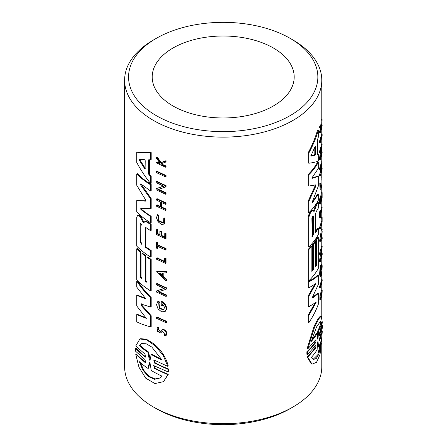 <?xml version="1.0" encoding="UTF-8"?>
<svg xmlns="http://www.w3.org/2000/svg" width="447" height="447" viewBox="0 0 447 447"><rect width="100%" height="100%" fill="white"/><g stroke="black" fill="none" stroke-linecap="round" stroke-linejoin="round"><path stroke-width="0.67" d="M318.555 347.09A99.379 57.378 0 0 0 321.628 338.848L318.912 354.024L316.325 358.444L313.436 359.489L311.291 357.483A99.379 57.378 -0 0 0 317.085 349.744L317.633 342.57C317.778 341.642 317.918 341.385 318.057 341.804L318.555 347.09L317.8 346.961L317.521 344.955M313.096 359.371L317.789 354.801L320.516 342.553M317.404 335.619L317.783 330.931A98.591 56.92 -0 0 0 320.845 322.717L321.628 322.784A99.379 57.378 180 0 1 318.538 331.059L318.052 338.223C317.918 339.139 317.778 339.39 317.638 338.977L317.102 333.646A99.379 57.378 180 0 1 311.291 341.424L316.526 326.986L320.728 321.002L321.628 322.784M317.783 330.931L318.538 331.059M320.845 322.717L320.298 321.114M311.654 339.999A98.591 56.92 0 0 0 316.359 333.501L317.102 333.646M319.393 335.038L319.806 335.094C319.247 335.418 319.247 334.457 319.806 332.205L322.354 322.6L321.237 316.124L318.767 318.851L314.777 326.561L307.804 348.839L315.386 340.173C316.23 339.899 316.23 340.86 315.386 343.061L307.542 351.973L307.542 354.516L315.386 345.604C316.208 345.274 316.23 346.202 315.448 348.386L307.799 357.147L312.056 364.193L316.537 362.277L320.046 354.549L322.354 330.909L319.767 340.603C319.197 340.865 319.208 339.876 319.806 337.636L322.388 327.752L322.388 325.209L319.549 335.406M315.386 340.173L315.783 339.888M315.386 345.604L315.783 345.324M319.348 340.547L319.767 340.603L319.51 340.916M321.946 325.192L322.388 325.209M319.398 334.099A98.591 56.92 -0 0 0 320.918 329.182M307.804 348.839L307.128 348.599L314.034 326.422L317.99 318.756L320.443 316.051L321.237 316.124M307.542 354.516L306.877 354.275L306.877 351.733A98.591 56.92 0 0 0 314.654 342.894L315.291 340.301M306.877 351.733L307.542 351.973M312.056 364.193L311.386 364.003L307.128 356.913A98.591 56.92 0 0 0 314.716 348.219L315.291 345.738M314.716 348.219L315.448 348.386M307.128 356.913L307.799 357.147M321.896 330.892L322.354 330.909M319.354 339.619A98.591 56.92 -0 0 0 320.907 334.663M315.683 184.874L315.683 186.382L308.894 201.306L308.894 212.688C312.861 208.783 315.99 204.665 318.275 200.329L318.275 194.115L312.615 202.457L312.453 201.457L318.275 186.22L318.275 176.425L312.453 178.258L312.609 176.883L318.275 168.536L318.275 162.317C315.99 166.653 312.861 170.771 308.894 174.676L308.894 186.058L315.733 184.868M308.894 186.058L308.212 185.829L308.212 174.447A98.591 56.92 0 0 0 317.521 162.188L318.275 162.317M308.212 174.447L308.894 174.676M308.894 212.688L308.212 212.454L308.212 201.072L314.945 186.22L314.945 184.706M308.212 201.072L308.894 201.306M312.352 201.72A98.591 56.92 -0 0 0 317.521 193.981L318.275 194.115M311.743 178.057L317.521 176.297L318.275 176.425M318.275 293.545L318.275 304.346C315.99 310.643 312.861 316.727 308.894 322.6L308.894 315.314L316.163 302.284L308.894 306.726L308.894 296.104L315.917 283.543L308.894 287.874L308.894 281.794C312.861 279.861 315.99 277.704 318.275 275.341L318.275 284.571L312.727 296.601L312.727 297.937L318.275 293.545L317.521 293.416L312.017 297.736M308.894 287.874L308.212 287.644L308.212 281.565C312.151 279.66 315.252 277.542 317.521 275.207L318.275 275.341M308.212 281.565L308.894 281.794M308.894 306.726L308.212 306.497L308.212 295.875L308.894 296.104M308.212 295.875L314.677 284.482M308.894 322.6L308.212 322.371L308.212 315.085L308.894 315.314M308.212 315.085L314.928 303.222M311.917 236.642L312.671 234.329L312.654 216.046M313.392 216.544L313.392 234.519L312.179 237.066L311.889 218.332L313.112 215.789L313.392 216.544L312.671 216.348M308.894 246.923L308.212 246.688L308.212 217.857C308.369 215.488 309.101 213.498 310.414 211.884A98.591 56.92 0 0 0 311.615 210.526L312.324 210.727L311.112 212.096C309.788 213.722 309.05 215.717 308.894 218.091L308.894 246.923C312.861 243.017 315.99 238.899 318.275 234.563L318.275 228.277L315.565 232.753L315.565 213.996L316.158 211.777L318.275 208.185L318.275 202.055L316.554 205.028L314.152 211.397L313.537 210.515L312.514 210.09M313.537 210.515L312.324 210.727M315.565 231.49A98.591 56.92 -0 0 0 317.521 228.143L318.275 228.277M313.431 211.213L315.811 204.871A98.591 56.92 0 0 0 317.521 201.921L318.275 202.055M315.811 204.871L316.554 205.028M314.029 210.124L314.755 210.302M311.615 210.526L312.822 210.325M308.894 280.766C312.861 276.861 315.99 272.743 318.275 268.407L318.275 237.184L316.521 240.212L316.521 265.306L315.537 266.786L315.537 241.698L313.358 244.615L313.358 269.709L311.861 271.497L311.861 246.403L308.894 249.538L308.894 280.766L308.212 280.537L308.212 249.309A98.591 56.92 0 0 0 311.157 246.196L311.861 246.403M315.537 265.524A98.591 56.92 0 0 0 315.778 265.149L315.778 240.056A98.591 56.92 -0 0 0 317.521 237.05L318.275 237.184M315.778 240.056L316.521 240.212M315.778 265.149L316.521 265.306M311.861 270.474A98.591 56.92 -0 0 0 312.643 269.519L312.643 244.425A98.591 56.92 -0 0 0 314.805 241.525L315.537 241.698M312.643 244.425L313.358 244.615M312.643 269.519L313.358 269.709M308.212 249.309L308.894 249.538M311.235 156.037L311.336 155.025L315.141 146.387L315.543 146.337L315.543 154.142L315.141 155.238L311.28 156.064M310.631 155.858L314.414 155.064L314.811 153.975L314.811 147.219M315.141 146.387L315.543 146.337L315.202 146.253M318.275 154.187L317.426 154.522L317.426 140.023L318.275 137.279L318.275 130.373C315.99 138.112 312.861 145.638 308.894 152.952L308.894 163.228C312.861 162.73 315.99 162.021 318.275 161.099L318.275 154.187L317.426 154.098M308.894 163.228L308.212 162.999L308.212 152.723C312.151 145.437 315.252 137.944 317.521 130.239L318.275 130.373M308.212 152.723L308.894 152.952M322.186 265.987L321.941 264.283L321.466 265.401L321.466 269.329L321.806 266.155L321.924 270.446L321.058 274.648L320.817 268.692L320.354 274.028L320.857 276.514L321.779 273.754L322.186 265.987M320.683 268.681L320.683 265.334L321.153 264.227L321.941 264.283M320.683 265.334L321.466 265.401M321.019 269.29L321.466 269.329M320.756 273.525L321.197 269.306M320.857 276.514L320.086 276.43L319.583 273.938L320.041 268.608L320.817 268.692M320.236 158.741L320.236 159.858L322.131 152.908L322.131 151.796L320.706 157.45L322.131 144.616L320.236 151.561L320.236 152.667L321.89 147.029L320.236 158.741L319.465 158.64L320.544 151.84M320.236 159.858L319.465 159.758L319.465 158.64M321.522 151.762L322.131 151.796M320.236 152.667L319.465 152.567L319.465 151.46A98.591 56.92 -0 0 0 321.348 144.571L322.131 144.616M319.465 151.46L320.236 151.561M320.365 254.388L321.957 248.744L320.365 261.579L322.186 254.622L322.186 253.51L320.817 259.171L322.186 246.331L320.365 254.388L319.594 254.293L319.594 253.186A98.591 56.92 -0 0 0 321.404 246.286L322.186 246.331M320.365 261.579L319.594 261.484L319.594 260.366L320.622 253.684M319.594 260.366L320.365 260.461M321.605 253.477L322.186 253.51M319.594 253.186L320.365 253.281M321.052 239.268L321.639 235.681L321.639 238.586L321.052 239.268M321.181 238.547L321.639 238.586M322.186 231.004L320.365 241.291L322.186 239.061L322.186 237.681L321.734 238.452L322.186 231.004M320.365 241.291L319.594 241.196L321.404 229.585L322.186 229.624M321.734 237.653L322.186 237.681M320.365 175.738L322.131 169.128L322.131 168.011L321.427 171.302L321.427 166.284L322.131 161.875L320.365 168.485L320.365 169.603L321.315 166.675L321.315 171.693L320.365 175.738L319.594 175.643L319.594 174.526A98.591 56.92 0 0 0 320.538 171.62L320.538 169.128M321.427 167.971L322.131 168.011M320.365 169.603L319.594 169.508L319.594 168.39A98.591 56.92 -0 0 0 321.348 161.836L322.131 161.875M319.594 168.39L320.365 168.485M320.538 171.62L321.315 171.693M319.594 174.526L320.365 174.621M320.365 199.228L320.365 204.095L322.131 197.485L322.131 192.623L322.03 197.054L321.427 199.753L321.427 195.909L321.197 196.719L321.197 200.563L320.566 202.525L320.566 198.68L320.365 199.228L319.594 199.133A98.591 56.92 0 0 0 319.795 198.585L320.566 198.68M320.365 204.095L319.594 204L319.594 199.133M321.248 195.892L321.248 193.16A98.591 56.92 -0 0 0 321.348 192.579L322.131 192.623M321.248 193.16L322.03 193.21M321.427 197.015L322.03 197.054M320.421 198.664L320.421 196.641A98.591 56.92 -0 0 0 320.644 195.836L321.427 195.909M320.421 196.641L321.197 196.719M320.566 200.502L321.197 200.563M320.862 296.059C320.588 299.032 320.711 299.328 321.22 296.948L321.499 293.808C321.784 291.014 322.013 289.907 322.186 290.494L321.963 294.992C322.198 291.142 322.097 290.723 321.656 293.735L320.622 300.06L320.862 296.059M320.795 298.674L321.22 296.948L320.728 296.897M322.024 291.556L321.656 293.735M321.32 290.198L322.186 290.494M320.622 300.06L319.851 299.971L319.991 295.227L320.767 295.316M321.555 294.97L321.963 294.992M321.494 295.735L322.008 295.769M320.583 295.294L320.717 293.74C321.002 290.952 321.231 289.857 321.404 290.455M322.131 119.723L321.359 127.255L320.365 126.819L320.365 127.881L321.203 128.244L320.365 132.508L322.131 125.898L322.131 125.059L321.482 127.322L322.131 119.723L321.348 119.684L320.577 127.188M320.365 132.508L319.594 132.413L319.594 131.574A98.591 56.92 -0 0 0 320.426 129.06L320.426 128.166L319.594 127.786L319.594 126.725L320.365 126.819M319.594 127.786L320.365 127.881M320.426 128.166L321.203 128.244M320.426 129.06L321.203 129.133M319.594 131.574L320.365 131.669M321.745 125.043L322.131 125.059M320.767 183.387L320.823 189.321L321.969 184.382L322.002 177.951L321.868 184.203L320.952 188.137L320.767 183.387M320.823 189.321L320.052 189.237L319.806 183.259L320.583 183.348M320.633 187.209L321.22 177.906L322.002 177.951M321.114 179.04L321.896 179.096M320.365 212.051L320.365 217.628L320.566 214.767L322.131 207.598L320.566 213.655L320.566 211.504L320.365 212.051L319.594 211.956A98.591 56.92 -0 0 0 319.795 211.409L320.566 211.504M320.365 217.628L319.594 217.533L319.594 211.956M320.46 211.487A98.591 56.92 -0 0 0 321.348 207.553L322.131 207.598M320.365 228.713L322.019 221.628L322.131 217.555L322.131 222.103L320.365 228.713L319.594 228.618L319.594 227.484L320.365 227.579M319.594 227.484A98.591 56.92 0 0 0 321.231 221.578L321.231 218.164A98.591 56.92 0 0 0 321.348 217.51L322.131 217.555M321.231 218.164L322.019 218.214M321.231 221.578L322.019 221.628M320.365 286.717L320.365 287.818L322.186 280.867L322.186 279.761L320.365 286.717L319.594 286.616A98.591 56.92 0 0 0 321.404 279.721L322.186 279.761M320.365 287.818L319.594 287.723L319.594 286.616M322.131 135.581L322.131 134.48L320.236 141.425L320.236 142.532L322.131 135.581M320.236 142.532L319.465 142.431L319.465 141.325A98.591 56.92 0 0 0 321.348 134.435L322.131 134.48M319.465 141.325L320.236 141.425M156.277 38.353L153.489 39.967A98.591 56.92 0 0 0 124.612 80.214A98.591 56.92 0 0 0 153.489 120.461A98.591 56.92 0 0 0 260.931 132.798A98.591 56.92 0 0 0 321.79 80.214A98.591 56.92 0 0 0 292.919 39.967L290.131 38.353A94.647 54.646 180 0 1 290.125 115.633A94.647 54.646 180 0 1 156.277 115.633A94.647 54.646 180 0 1 156.277 38.353A94.647 54.646 180 0 1 290.131 38.353M139.9 338.977L140.598 338.714L146.253 339.156L153.489 343.564C160.959 349.554 165.887 357.036 168.268 365.998L167.826 366.378L163.205 355.382L155.198 345.844L146.616 339.854L139.9 338.977L135.743 345.984L144.957 354.108L145.705 357.164L144.957 357.002L135.514 348.621L135.514 351.169L144.957 359.544L145.705 362.59L145.063 362.495L135.743 354.292L138.944 367.171L145.75 378.201L154.941 383.576L163.546 381.637L167.826 374.687L154.578 368.54L153.667 365.585L168.234 371.971L168.234 369.429L154.701 363.193L153.785 360.226L154.701 360.304L167.826 366.378M154.109 360.137L155.243 362.863A98.591 56.92 -0 0 0 168.67 369.049L168.67 371.591L168.234 371.971M153.992 365.495L155.126 368.216A98.591 56.92 -0 0 0 168.268 374.307L163.546 381.637M321.79 343.497L321.79 366.786A98.591 56.92 180 0 1 292.919 407.033A98.591 56.92 180 0 1 153.489 407.033L153.489 407.033A98.591 56.92 180 0 1 124.612 366.786L124.612 80.214M135.743 354.292L136.441 354.074A98.591 56.92 0 0 0 145.683 362.215L145.957 362.333M135.514 348.621L136.212 348.409A98.591 56.92 0 0 0 145.582 356.717L145.962 356.907M156.104 171.363L156.64 171.028A98.591 56.92 -0 0 0 166.038 175.414L166.038 176.52L165.58 176.889L165.58 175.783L156.104 171.363L156.104 172.469L165.58 176.889M156.551 317.219L157.076 316.884A98.591 56.92 -0 0 0 166.519 321.237L166.519 322.343L166.066 322.717L166.066 321.611L156.551 317.219L156.551 318.325L166.066 322.717M156.551 258.087L164.647 261.886L164.647 258.472L165.58 258.858L165.58 263.406L156.551 259.221L156.551 258.087L157.076 257.746A98.591 56.92 0 0 0 164.647 261.322M164.647 258.472L165.111 258.103A98.591 56.92 0 0 0 166.038 258.489L166.038 263.037L165.58 263.406M156.551 242.559L157.076 242.224A98.591 56.92 -0 0 0 157.802 242.598L157.802 244.749A98.591 56.92 -0 0 0 166.038 248.532L166.038 249.644L165.58 250.018L165.58 248.901L157.277 245.09L157.277 242.939L156.551 242.559L156.551 248.135L157.277 248.515L157.277 246.208L165.58 250.018M157.802 246.47L157.802 248.174L157.277 248.515M157.333 214.856L156.5 217.885L158.132 221.824L161.395 224.377L164.485 224.053L164.541 218.091L163.786 218.376L163.731 223.126L158.685 221.332L158.054 215.806L157.333 214.856L157.858 214.515L158.573 215.46L159.065 220.796L163.948 222.93M163.786 218.376L165.01 217.728L164.943 223.696L164.485 224.053M156.551 162.177L156.551 163.015L165.58 167.206L165.58 166.368L162.283 164.954L161.3 163.691L165.58 162.116L165.58 161.032L160.669 162.876L156.551 157.327L156.551 158.389L159.931 162.976L159.931 163.87L156.551 162.177L157.076 161.842A98.591 56.92 0 0 0 159.931 163.278M156.551 157.327L157.076 156.992L161.16 162.524L166.038 160.663L166.038 161.747L165.58 162.116M161.792 163.339L162.769 164.597A98.591 56.92 0 0 0 166.038 165.999L166.038 166.832L165.58 167.206M158.272 328.953L160.138 331.635M166.519 335.043L166.519 331.97C164.954 329.635 163.401 328.947 161.87 329.92L161.378 330.277C162.926 329.31 164.485 329.998 166.066 332.339L165.887 335.585L166.519 335.043L164.58 335.948L164.245 334.792L165.044 334.579L162.367 331.149L160.602 332.92L157.294 331.49L157.16 327.908L158.048 327.724L158.434 328.953L157.964 329.065M164.245 334.792L165.245 334.362M162.747 330.886L160.602 332.92M157.45 327.774L158.562 327.377L158.948 328.606L158.434 328.953C156.372 328.802 158.741 333.155 160.009 331.775L161.378 330.277M156.551 229.736L156.551 234.602L165.58 238.787L165.58 233.926L164.747 233.58L164.747 237.424L161.004 235.776L161.004 231.932L159.903 231.412L159.903 235.256L157.277 233.96L157.277 230.116L156.551 229.736L157.076 229.4A98.591 56.92 0 0 0 157.802 229.775L157.802 233.619A98.591 56.92 0 0 0 159.903 234.664M159.903 231.412L160.406 231.06A98.591 56.92 -0 0 0 161.496 231.574L161.496 235.418A98.591 56.92 0 0 0 164.747 236.86M164.747 233.58L165.211 233.211A98.591 56.92 -0 0 0 166.038 233.557L166.038 238.419L165.58 238.787M156.551 205.128L156.551 206.246L165.58 210.431L165.58 209.319L161.004 207.319L161.004 202.301L165.58 204.301L165.58 203.184L156.551 198.993L156.551 200.111L160.467 202.05L160.467 207.067L156.551 205.128L157.076 204.793A98.591 56.92 0 0 0 160.467 206.48M156.551 198.993L157.076 198.658A98.591 56.92 -0 0 0 166.038 202.815L166.038 203.927L165.58 204.301M161.496 202.53L161.496 206.967A98.591 56.92 -0 0 0 166.038 208.945L166.038 210.062L165.58 210.431M156.556 271.804L157.087 271.469L166.519 271.1L166.519 272.48L166.066 272.854L166.066 271.474L156.556 271.804L166.066 280.912L166.066 279.526L162.714 276.492L162.714 273.044L166.066 272.854M163.194 273.022L163.194 276.134L166.519 279.157L166.519 280.537L166.066 280.912M156.551 283.789L157.076 283.454A98.591 56.92 0 0 0 166.519 287.807L166.519 288.913L166.066 289.282L166.066 288.175L156.551 283.789L156.551 284.895L164.217 288.511L156.551 290.969L156.551 292.087L166.066 296.473L166.066 295.355L158.26 291.841L166.066 289.282M158.998 291.612A98.591 56.92 -0 0 0 166.519 294.986L166.519 296.098L166.066 296.473M156.551 290.969L163.943 288.399M156.104 188.679L156.104 189.796L165.58 194.216L165.58 193.098L157.808 189.556L165.58 187.025L165.58 185.918L156.104 181.499L156.104 182.605L163.736 186.248L156.104 188.679L163.468 186.136M156.104 181.499L156.64 181.164A98.591 56.92 0 0 0 166.038 185.55L166.038 186.656L165.58 187.025M158.551 189.327A98.591 56.92 0 0 0 166.038 192.73L166.038 193.842L165.58 194.216M161.216 301.68L161.216 305.603L162.172 306.039L162.172 303.787L164.474 307.117L163.814 310.067L159.037 308.262L158.769 303.178L159.143 302.988L158.249 301.351L157.735 301.608L156.523 304.642L158.098 308.95L161.618 311.844L165.016 311.52L166.066 309.715L166.066 307.838C165.373 305.05 163.753 302.999 161.216 301.68L161.708 301.323C164.228 302.636 165.831 304.681 166.519 307.463L166.519 309.346L165.228 311.324M157.735 301.608L158.763 301.01L159.652 302.641L159.143 302.988M159.048 303.027L159.551 307.922L164.032 309.866M162.658 304.195L162.658 305.681L162.172 306.039M149.32 159.775L149.32 173.967L151.187 176.364L151.187 183.27L150.611 183.583L150.611 176.671L148.728 174.269L148.728 159.775L150.611 159.763L150.611 152.852C145.258 152.952 140.643 152.74 136.771 152.209L136.771 162.484C140.643 169.832 145.258 176.861 150.611 183.583M136.771 152.209L137.458 151.986C141.297 152.483 145.878 152.667 151.187 152.544L151.187 159.45L150.611 159.763M136.771 248.795L136.771 280.023C140.643 283.962 145.258 287.583 150.611 290.891L150.611 259.668L146.946 257.276L146.946 282.364L145.214 281.135L145.214 256.042L141.922 253.494L141.922 278.582L139.989 276.939L139.989 251.845L136.771 248.795L137.458 248.571A98.591 56.92 0 0 0 140.649 251.6L140.649 276.693A98.591 56.92 -0 0 0 141.922 277.788M141.922 253.494L142.565 253.231A98.591 56.92 -0 0 0 145.834 255.757L145.834 280.85A98.591 56.92 0 0 0 146.946 281.655M146.946 257.276L147.555 256.98A98.591 56.92 -0 0 0 151.187 259.355L151.187 290.584L150.611 290.891M141.218 216.951L140.559 217.203L139.112 215.912L137.598 215.325L138.285 215.096L139.777 215.672A98.591 56.92 0 0 0 141.218 216.951L144.012 222.455M144.767 221.595L145.398 221.31L147.616 221.896A98.591 56.92 0 0 0 151.187 224.226L151.187 230.361L150.611 230.669L150.611 224.534L147.013 222.187L144.767 221.595L143.789 222.88M145.957 227.652L145.873 246.884A98.591 56.92 -0 0 0 151.187 250.449L151.187 256.74L150.611 257.047L150.611 250.761L145.253 247.169L145.253 228.411L145.588 227.668L146.286 227.814L150.611 230.669M141.727 303.742L141.727 305.072L151.187 315.722L151.187 326.517L150.611 326.83C145.258 325.489 140.643 323.829 136.771 321.862L136.771 314.571L146.303 318.348L136.771 305.983L136.771 295.361L145.862 298.92L136.771 287.13L136.771 281.057C140.643 286.957 145.258 292.55 150.611 297.825L150.611 307.055L140.906 303.988M136.771 314.571L137.458 314.347L145.705 317.677M136.771 295.361L137.458 295.137L145.275 298.261M136.771 281.057L137.458 280.828C141.297 286.706 145.878 292.265 151.187 297.512L151.187 306.748L150.611 307.055M136.771 173.933L137.458 173.71A98.591 56.92 0 0 0 151.187 184.494L151.187 190.707L150.611 191.02L150.611 184.801C145.258 181.493 140.643 177.872 136.771 173.933L136.771 185.315L145.454 199.602L145.454 201.116L136.771 200.563L136.771 211.945C140.643 215.884 145.258 219.505 150.611 222.813L150.611 216.599L140.922 209.593L140.727 208.229L150.611 208.704L150.611 198.909L140.727 185.03C140.375 184.186 140.442 183.846 140.922 184.008L150.611 191.02M141.168 184.214L151.187 198.602L151.187 208.397L150.611 208.704M141.381 207.978L141.582 209.341A98.591 56.92 0 0 0 151.187 216.287L151.187 222.505L150.611 222.813M136.771 200.563L146.074 200.832M149.616 362.735L149.169 362.964C149.477 362.489 149.79 362.69 150.103 363.562L151.276 370.518A99.379 57.378 0 0 0 162.105 376.178L160.317 377.916L154.645 379.296L148.331 376.508L142.906 370.122L139.319 361.69A99.379 57.378 -0 0 0 148.035 368.457L149.309 362.696M149.756 362.662L148.633 368.155L148.035 368.457M140.324 362.584L143.928 370.49L149.147 376.38L155.126 378.961L160.54 377.754M141.939 343.458L139.319 345.626L141.593 343.575L146.141 343.76L151.84 347.073L162.105 360.114A99.379 57.378 180 0 1 151.237 354.432L151.807 354.113A98.591 56.92 -0 0 0 161.764 359.377M139.984 345.38A98.591 56.92 -0 0 0 148.667 352.119L148.074 352.42A99.379 57.378 180 0 1 139.319 345.626M151.237 354.432L150.097 359.964C149.79 360.438 149.482 360.243 149.175 359.382L148.074 352.42M148.667 352.119L150.108 359.796M168.67 369.049L168.234 369.429M145.683 362.215L145.063 362.495M168.268 374.307L167.826 374.687M140.643 183.924L140.922 184.008M151.187 184.494L150.611 184.801M151.187 216.287L150.611 216.599M151.187 198.602L150.611 198.909M141.073 303.999L141.073 305.329L150.611 316.029L150.611 326.83M151.187 315.722L150.611 316.029M151.187 297.512L150.611 297.825M141.962 225.484L141.962 243.464L141.621 244.235L140.028 241.821L140.028 223.841L140.358 223.07L141.962 225.484M140.76 223.12L140.688 241.57L141.878 243.945M143.956 222.606L143.04 222.187L140.559 217.203M137.598 215.325L136.771 217.348L136.771 246.18C140.643 250.119 145.258 253.74 150.611 257.047M151.187 250.449L150.611 250.761M145.873 246.884L145.253 247.169M151.187 224.226L150.611 224.534M147.616 221.896L147.013 222.187M151.187 259.355L150.611 259.668M145.834 280.85L145.214 281.135M145.834 255.757L145.214 256.042M140.649 276.693L139.989 276.939M140.649 251.6L139.989 251.845M145.225 168.502L144.565 168.536L139.369 160.361L139.369 159.322L144.565 159.685L145.225 160.697L145.074 168.832M140.034 159.076L140.034 160.115L145.225 168.307M149.32 173.967L148.728 174.269M151.187 176.364L150.611 176.671M151.187 152.544L150.611 152.852M166.519 307.463L166.066 307.838M158.763 301.01L158.249 301.351M166.519 309.346L166.066 309.715M166.038 192.73L165.58 193.098M166.038 185.55L165.58 185.918M166.519 294.986L166.066 295.355M166.519 287.807L166.066 288.175M159.244 273.162L162.155 273.067L162.155 275.972L159.244 273.162M160.082 273.139L162.155 275.151M166.519 271.1L166.066 271.474M166.519 279.157L166.066 279.526M163.194 276.134L162.714 276.492M166.038 208.945L165.58 209.319M161.496 206.967L161.004 207.319M166.038 202.815L165.58 203.184M166.038 233.557L165.58 233.926M161.496 235.418L161.004 235.776M161.496 231.574L161.004 231.932M157.802 233.619L157.277 233.96M157.802 229.775L157.277 230.116M158.562 327.377L158.048 327.724M166.519 331.97L166.066 332.339M161.16 162.524L160.669 162.876M166.038 160.663L165.58 161.032M166.038 165.999L165.58 166.368M162.769 164.597L162.283 164.954M158.573 215.46L158.054 215.806M165.01 217.728L164.541 218.091M166.038 248.532L165.58 248.901M157.802 244.749L157.277 245.09M157.802 242.598L157.277 242.939M166.038 258.489L165.58 258.858M166.519 321.237L166.066 321.611M166.038 175.414L165.58 175.783M173.011 105.973A70.984 40.984 180 0 1 152.22 76.996A70.984 40.984 180 0 1 223.204 36.011A70.984 40.984 180 0 1 294.187 76.996A70.984 40.984 180 0 1 250.365 114.857A70.984 40.984 180 0 1 173.011 105.973M156.277 408.647L153.489 407.033L156.277 408.647A94.647 54.646 0 0 0 156.277 408.647A94.647 54.646 0 0 0 290.131 408.647L292.919 407.033M317.605 338.139L318.052 338.223M314.654 342.894L315.386 343.061M314.945 186.22L315.683 186.382M312.28 202.374L312.609 202.463M312.671 234.329L313.392 234.519M310.414 211.884L311.112 212.096M308.212 217.857L308.894 218.091M314.811 153.975L315.543 154.142M314.414 155.064L315.141 155.238M320.717 293.74L321.499 293.808M149.762 359.075L149.175 359.382M155.243 362.863L154.701 363.193M145.582 356.717L144.957 357.002M155.126 368.216L154.578 368.54M140.922 209.593L141.576 209.336L140.934 209.598M141.381 184.779L140.727 185.03M141.727 305.072L141.073 305.329M140.688 223.589L140.028 223.841M140.688 241.57L140.028 241.821M139.777 215.672L139.112 215.912M145.873 228.126L145.253 228.411M143.677 221.919L143.04 222.187M142.805 219.55L142.163 219.812M145.186 168.256L144.565 168.536M140.034 160.115L139.369 160.361M161.266 332.417L160.769 332.775M321.79 316.716L321.79 295.752M321.79 290.226L321.79 282.985M321.79 279.744L321.79 273.665M321.79 264.272L321.79 256.74M321.79 253.488L321.79 251.817M321.79 246.308L321.79 239.748M321.79 237.659L321.79 234.552M321.79 229.602L321.79 223.874M321.79 217.538L321.79 210.487M321.79 207.576L321.79 199.256M321.79 192.601L321.79 186.131M321.79 177.94L321.79 170.905M321.79 167.994L321.79 164.77M321.79 161.859L321.79 154.684M321.79 151.773L321.79 149.393M321.79 144.593L321.79 137.358M321.79 134.458L321.79 127.674M321.79 125.043L321.79 124.573M321.79 119.707L321.79 80.214M165.463 311.157L165.016 311.52M157.16 327.908L157.69 327.562"/></g></svg>
